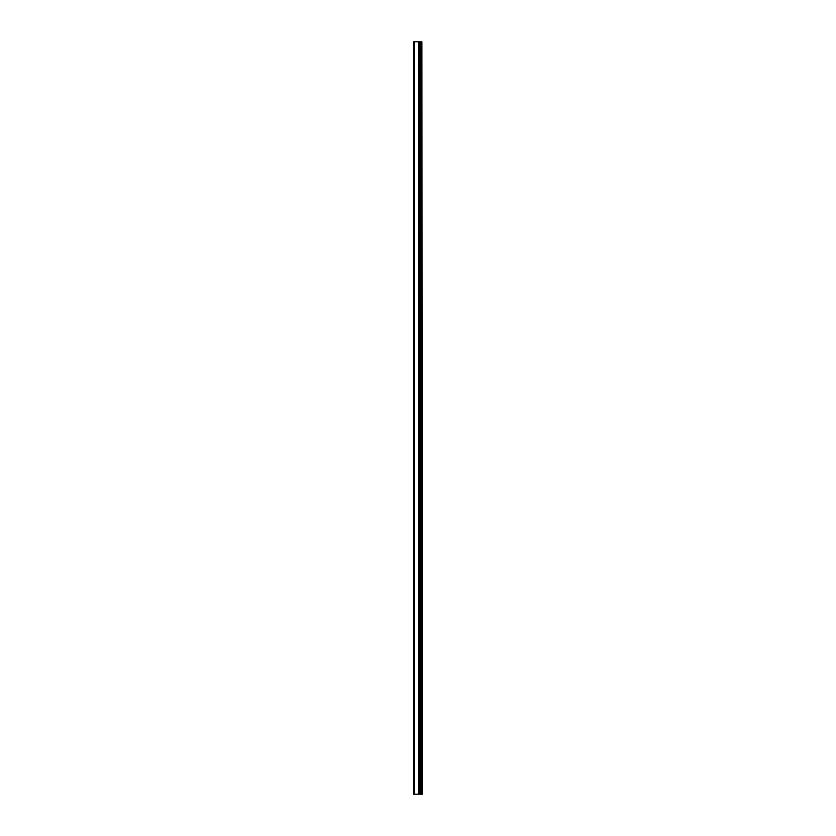 <?xml version="1.0" encoding="UTF-8"?>
<svg xmlns="http://www.w3.org/2000/svg" width="836" height="836" viewBox="0 0 836 836"><rect width="100%" height="100%" fill="white"/><g stroke="black" fill="none" stroke-linecap="round" stroke-linejoin="round"><path stroke-width="1.25" d="M421.887 794.2L421.887 41.8L422.326 794.2L419.16 794.2L419.16 41.8L413.674 41.8L413.674 794.2L418.617 794.2L418.617 41.8M418.617 794.2L419.16 794.2L419.16 41.8L421.887 41.8M420.111 794.2L420.111 41.8L420.111 794.2M418.481 794.2L418.481 41.8M414.374 794.2L414.374 41.8M420.738 794.2L420.738 41.8M420.686 794.2L420.686 41.8M420.195 794.2L420.195 41.8M419.087 794.2L419.087 41.8"/></g></svg>
